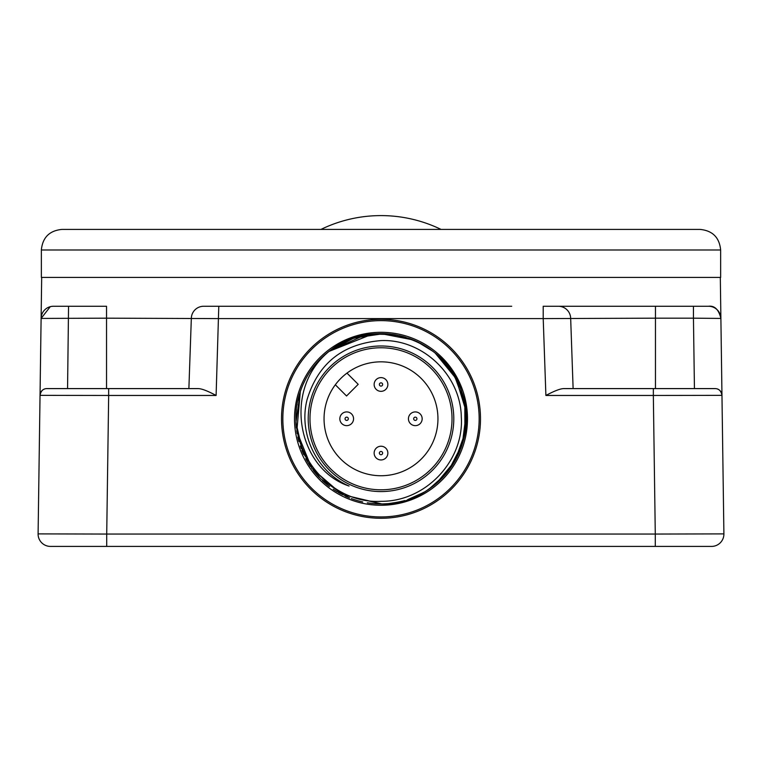 <?xml version="1.0" encoding="UTF-8"?>
<svg xmlns="http://www.w3.org/2000/svg" width="762" height="762" viewBox="0 0 762 762"><rect width="100%" height="100%" fill="white"/><g stroke="black" fill="none" stroke-linecap="round" stroke-linejoin="round"><path stroke-width="1.14" d="M558.622 546.411L558.07 546.411M106.718 546.411L50.454 546.411A12.354 12.354 0 0 1 38.1 533.886L106.718 534.057L106.718 546.411L693.201 546.411L655.282 546.411L655.282 534.057L106.718 534.057L108.661 395.459L216.103 395.459C207.635 390.925 201.654 388.639 198.177 388.591L108.652 388.591L108.652 395.459M693.449 306.257L693.449 318.173L720.89 318.43L721.966 395.354C721.128 390.896 718.842 388.639 715.108 388.591L563.823 388.591C560.337 388.639 554.365 390.925 545.897 395.459L543.211 318.602L655.463 318.173L655.463 306.257L558.317 306.257L708.546 306.257C714.613 305.505 718.728 309.562 720.89 318.43L723.9 533.886A12.354 12.354 0 0 1 711.546 546.411L655.282 546.411M203.93 546.411L203.378 546.411M181.975 546.411L182.489 546.411M347.863 546.411L352.396 546.411M409.404 546.411L434.226 546.411M579.511 546.411L580.072 546.411M407.737 546.411L401.965 546.411M358.016 546.411L354.33 546.411M690.705 546.411L690.039 546.411M576.101 546.411L573.776 546.411M188.224 546.411L144.275 546.411M50.454 546.411A12.354 12.354 0 0 1 38.1 533.886L41.11 318.43L50.282 306.667M203.683 306.257A12.354 12.354 90 0 0 191.338 318.173A12.354 12.354 0 0 1 203.683 306.257L511.712 306.257M41.358 249.993L41.358 277.435L720.642 277.435L720.642 249.993C719.423 237.487 712.565 230.629 700.059 229.41L61.941 229.41C49.435 230.629 42.577 237.487 41.358 249.993L720.642 249.993M448.97 229.41L313.03 229.41M440.569 229.191A137.331 137.331 0 0 0 321.431 229.191M53.473 306.257L106.537 306.257L106.537 318.173L218.789 318.602L543.211 318.602L543.211 306.257L558.317 306.257A12.354 12.354 0 0 1 570.662 318.173L573.119 388.591L570.662 318.173A12.354 12.354 0 0 0 558.317 306.257M51.302 306.448L52.873 306.267M53.178 306.257L53.454 306.257A12.354 12.354 90 0 0 41.11 318.43L106.537 318.173L106.537 388.591M708.546 306.257A12.354 12.354 0 0 1 720.89 318.43M720.319 277.435L723.9 533.886L721.966 395.354L653.339 395.459L655.282 534.057L723.9 533.886A12.354 12.354 -90 0 1 711.546 546.411M108.661 395.459L40.034 395.354C40.872 390.896 43.158 388.639 46.892 388.591L46.892 388.591A6.858 6.858 90 0 0 40.034 395.354L41.681 277.435M38.1 533.886L41.11 318.43M614.963 388.591L573.119 388.591M715.108 388.591A6.858 6.858 0 0 1 721.966 395.354M191.338 318.173L188.881 388.591L191.338 318.173M46.892 388.591L108.652 388.591M381 518.274A99.489 99.489 0 0 1 281.511 418.786A99.489 99.489 0 0 1 381 319.288A99.489 99.489 0 0 1 480.489 418.786A99.489 99.489 0 0 1 381 518.274M371.789 503.425A85.144 85.144 0 0 0 390.211 503.425M394.773 502.806A85.144 85.144 0 0 0 396.611 502.482M399.307 501.939A85.144 85.144 0 0 0 403.784 500.824M408.184 499.472A85.144 85.144 0 0 0 410.708 498.577M412.518 497.881A85.144 85.144 0 0 0 416.757 496.062M420.881 494.014A85.144 85.144 0 0 0 423.405 492.614M424.901 491.738A85.144 85.144 0 0 0 428.787 489.252M432.53 486.566A85.144 85.144 0 0 0 434.588 484.956M435.026 484.594A85.144 85.144 0 0 0 439.55 480.593M442.817 477.336A85.144 85.144 0 0 0 444.275 475.755M445.599 474.25A85.144 85.144 0 0 0 448.78 470.306M451.475 466.563A85.144 85.144 0 0 0 456.228 458.667M458.276 454.533A85.144 85.144 0 0 0 460.096 450.294M460.791 448.494A85.144 85.144 0 0 0 461.686 445.97M463.039 441.56A85.144 85.144 0 0 0 464.153 437.083M464.172 436.997L464.868 433.473A85.144 85.144 0 0 0 465.02 432.559M465.649 427.987A85.144 85.144 0 0 0 466.02 423.396M466.02 414.176A85.144 85.144 0 0 0 465.649 409.575M465.02 405.013A85.144 85.144 0 0 0 464.858 404.031M464.153 400.479A85.144 85.144 0 0 0 463.039 396.002M461.686 391.601A85.144 85.144 0 0 0 460.781 389.049M460.096 387.267A85.144 85.144 0 0 0 458.276 383.029M456.228 378.905A85.144 85.144 0 0 0 451.475 370.999M448.78 367.255A85.144 85.144 0 0 0 442.817 360.226M445.446 363.141L439.55 356.968A85.144 85.144 0 0 0 432.53 350.996M428.787 348.31A85.144 85.144 0 0 0 424.901 345.824M423.872 345.224A85.144 85.144 0 0 0 420.881 343.557M416.757 341.509A85.144 85.144 0 0 0 412.518 339.69M414.004 340.3L410.689 338.985A85.144 85.144 0 0 0 408.184 338.099M403.784 336.747A85.144 85.144 0 0 0 399.307 335.632M396.411 335.042A85.144 85.144 0 0 0 394.773 334.756M390.211 334.137A85.144 85.144 0 0 0 371.789 334.137M362.693 335.632A85.144 85.144 0 0 0 359.835 336.309M359.826 336.318A85.144 85.144 0 0 0 358.216 336.747M353.816 338.099A85.144 85.144 0 0 0 351.33 338.976M349.482 339.69A85.144 85.144 0 0 0 345.243 341.509M338.652 344.919A85.144 85.144 0 0 0 338.137 345.215M337.099 345.824A85.144 85.144 0 0 0 333.213 348.31M298.961 396.002A85.144 85.144 0 0 0 297.847 400.479M297.132 404.089A85.144 85.144 0 0 0 296.98 405.013M296.351 409.575A85.144 85.144 0 0 0 295.98 414.176M295.98 423.396A85.144 85.144 0 0 0 296.351 427.987M296.98 432.559A85.144 85.144 0 0 0 297.132 433.492M297.847 437.083A85.144 85.144 0 0 0 298.961 441.56M300.314 445.97A85.144 85.144 0 0 0 301.219 448.532M301.904 450.294A85.144 85.144 0 0 0 303.724 454.533M305.772 458.667A85.144 85.144 0 0 0 307.686 462.077M308.048 462.677A85.144 85.144 0 0 0 310.525 466.563M313.22 470.306A85.144 85.144 0 0 0 319.183 477.336L316.363 474.202M322.45 480.593A85.144 85.144 0 0 0 329.47 486.566M337.128 491.757L333.213 489.252A85.144 85.144 0 0 0 337.099 491.738M338.147 492.357A85.144 85.144 0 0 0 341.119 494.014M345.243 496.062A85.144 85.144 0 0 0 349.482 497.881M351.339 498.596A85.144 85.144 0 0 0 353.816 499.472M358.216 500.824A85.144 85.144 0 0 0 362.693 501.939L362.741 501.948M322.593 480.736L326.031 483.803M328.546 485.851L328.041 485.451M333.337 489.337L337.214 491.804M349.548 497.91L345.386 496.119L349.615 497.929M354.263 499.624L357.159 500.52M357.607 500.653L362.712 501.939M367.465 502.844L373.532 503.596M379.819 503.92L378.257 503.882M378.676 503.892L379.695 503.92M377.847 503.873L376.819 503.825M371.399 503.387L367.303 502.815M362.645 501.929L358.664 500.948M358.397 500.872L353.787 499.462M325.984 483.765L322.536 480.689M466.039 414.652L462.296 444.103L448.656 470.478L451.828 466.039L448.647 470.487L451.914 465.906M440.274 479.908L443.494 476.612M445.151 474.774L429.235 488.947L432.978 486.223M435.445 484.241L426.206 490.938M407.946 499.548L410.366 498.7M409.289 499.091L407.603 499.662M396.507 502.501L395.554 502.672M385.534 503.806L384.762 503.844M466.001 423.71L466.096 421.777M464.334 436.264L464.849 433.597M464.849 433.607L464.325 436.312M462.944 441.893L461.562 446.342M422.062 493.366L419.033 494.957M395.488 502.682L394.449 502.863M381.762 503.92L342.138 494.538L311.849 468.459L296.799 431.416L300.314 391.601L295.932 422.462L302.962 452.847L320.459 478.65L346.072 496.433M448.618 367.046L454.133 375.18M454.466 375.752L464.82 403.85L464.906 433.273L454.962 460.962L436.188 483.622M456.495 379.419L458.591 383.715M460.629 388.649L461.448 390.906M461.724 391.716L463.163 396.469M464.849 404.003L465.696 410.07M429.235 488.947L429.854 488.518M408.022 499.529L423.415 492.614M412.194 498.005L407.641 499.653L412.194 498.005M388.944 503.558L397.183 502.377M381.724 503.92L381 503.93C436.664 506.054 481.203 444.751 461.982 392.468C446.799 338.871 374.733 315.458 330.956 349.901C282.073 387.058 296.475 468.563 349.053 486.032C317.078 472.307 298.171 434.007 307.076 399.64C318.087 363.398 342.729 343.71 381 340.595C422.253 338.804 460.667 374.837 461.305 416.995C464.229 460.629 425.663 501.72 381 501.32C326.888 504.368 281.778 444.913 300.018 392.478A85.144 85.144 0 0 1 330.956 349.901M453.723 463.067L449.294 469.63M447.999 471.326L446.389 473.316M445.503 474.364L443.246 476.879M440.236 479.946L436.94 482.975M413.728 497.386L421.081 493.9M417.776 495.576L413.766 497.367M401.545 501.415L400.583 501.644M390.43 503.406L388.01 503.634M381 503.93L342.138 494.538L311.849 468.459L296.799 431.416L300.314 391.601L296.799 431.416L311.849 468.459L342.138 494.538L381 503.93L383.591 503.892M423.71 492.442L407.641 499.653M424.196 492.157L425.882 491.138M427.034 490.404L430.016 488.404M438.398 481.679L443.532 476.574M395.116 502.749L396.192 502.558M398.107 502.196L400.783 501.596M458.362 454.343L458.591 453.847M458.772 453.447L461.448 446.656M461.724 445.856L463.21 440.95M465.582 428.52L465.696 427.501M466.058 422.539L466.096 421.691M420.243 494.348L422.462 493.147M429.711 488.623L435.874 483.88L429.711 488.623M303.724 383.029L305.772 378.905L303.724 383.029M307.705 375.466L308.038 374.885L307.696 375.466M310.525 370.999L313.22 367.255L310.525 370.999M319.183 360.226L322.45 356.968L319.183 360.226M332.832 348.577L329.47 350.996L364.427 335.27L361.769 335.842M364.693 335.213L376.095 333.785M418.338 495.3L414.785 496.938M404.727 500.558L403.489 500.901L404.727 500.558M401.355 501.463L391.449 503.282L401.355 501.463M338.642 344.929L335.813 346.615L338.633 344.929M335.728 346.672L351.082 339.071L341.862 343.167L354.778 337.776M354.835 337.757L358.721 336.604L354.844 337.757M361.826 335.823L364.417 335.27L361.826 335.823M378.495 333.68L364.427 335.27M399.926 335.766L381 333.642L353.816 338.099L329.47 350.996L353.816 338.099L383.4 333.67M465.563 428.682L461.458 446.637M341.967 343.119L354.787 337.776M387.972 333.927L392.525 334.423M393.068 334.499L394.697 334.747M405.641 337.28L404.317 336.89M408.413 338.176L409.175 338.433M416.738 341.5L421.9 344.11M423.529 345.024L425.891 346.434M429.901 349.082L433.349 351.634M448.208 366.503L436.978 354.625M440.398 357.778L443.532 360.998M446.618 364.531L449.047 367.608M449.294 367.932L451.914 371.656M460.362 387.953L454.924 376.533L460.2 387.534M460.524 388.372L460.162 387.429M461.743 391.763L460.372 387.963M464.344 401.383L465.668 409.823M445.122 474.802L439.512 480.641M424.596 491.919L412.461 497.9M398.774 502.053L388.61 503.587M382.905 333.661L382.333 333.651M384.524 333.708L385.553 333.766M386.286 333.804L393.84 334.613M396.326 335.032L413.29 340.004M421.281 343.767L417.338 341.786L432.968 351.339M435.283 353.187L456.038 378.543L465.677 409.861M439.56 480.593L445.475 474.402L428.825 489.233M403.165 500.996L394.583 502.834M387.648 503.663L383.696 503.882M381 333.642L412.966 339.862L403.831 336.756M416.833 341.547L420.767 343.491M422.729 344.567L432.302 350.834M435.207 353.13L451.39 370.884M303.352 383.848L305.362 379.686M310.048 371.723L312.706 367.941M318.621 360.836L321.85 357.54M328.841 351.482L372.523 334.061M372.789 334.032L393.706 334.594M397.535 335.261L414.871 340.662M418.49 342.338L433.026 351.377M450.409 369.465L459.296 385.315M460.829 389.163L465.134 405.727M381 491.576A72.79 72.79 0 0 1 308.21 418.786A72.79 72.79 0 0 1 381 345.986A72.79 72.79 0 0 1 453.79 418.786A72.79 72.79 0 0 1 381 491.576M454.247 375.371L451.904 371.637M449.237 367.865L439.455 356.873M439.112 356.559L436.921 354.578M435.188 353.101L433.616 351.844M433.511 351.758L422.672 344.538M364.493 335.251L351.13 339.052M381 347.767A71.018 71.018 0 0 0 309.982 418.786A71.018 71.018 0 0 0 381 489.804A71.018 71.018 0 0 0 452.018 418.786A71.018 71.018 0 0 0 381 347.767A71.018 71.018 0 0 1 452.018 418.786A71.018 71.018 0 0 1 381 489.804A71.018 71.018 0 0 1 309.982 418.786A71.018 71.018 0 0 1 381 347.767M381 475.736A56.95 56.95 0 0 1 324.05 418.786A56.95 56.95 0 0 1 381 361.836A56.95 56.95 0 0 1 437.95 418.786A56.95 56.95 0 0 1 381 475.736M335.328 384.762L346.548 395.983L358.197 384.334L346.977 373.113M381 377.619A6.858 6.858 0 0 0 374.142 384.477A6.858 6.858 0 0 0 381 391.335A6.858 6.858 0 0 0 387.858 384.477A6.858 6.858 0 0 0 381 377.619M346.691 411.918A6.858 6.858 0 0 0 339.833 418.786A6.858 6.858 0 0 0 346.691 425.644A6.858 6.858 0 0 0 353.558 418.786A6.858 6.858 0 0 0 346.691 411.918M415.309 411.918A6.858 6.858 0 0 0 408.442 418.786A6.858 6.858 0 0 0 415.309 425.644A6.858 6.858 0 0 0 422.167 418.786A6.858 6.858 0 0 0 415.309 411.918M381 446.227A6.858 6.858 0 0 0 374.142 453.095A6.858 6.858 0 0 0 381 459.953A6.858 6.858 0 0 0 387.858 453.095A6.858 6.858 0 0 0 381 446.227M455.724 459.591L457.267 456.638M465.858 411.842L465.468 408.07M464.82 403.812L464.287 401.079M463.467 397.583L462.505 394.144M458.724 384.029L458.267 383.019M455.638 377.8L453.619 374.332M393.754 334.604L389.944 334.108M420.481 494.224L424.291 492.1M453.628 463.22L453.152 463.991M461.467 446.627L462.963 441.855M420.205 494.367L424.825 491.785M430.044 488.385L445.427 474.45M465.83 411.509L463.144 396.373M454.924 376.533L460.048 387.144M451.771 371.446L446.475 364.35M446.056 363.855L445.56 363.274M443.217 360.664L439.969 357.359M436.54 354.254L435.226 353.139M432.93 351.311L429.301 348.663M425.491 346.186L422.92 344.672M413.252 339.985L409.823 338.671M393.678 334.585L390.43 334.166M358.626 336.633L354.882 337.747M345.31 341.481L341.862 343.167M413.185 497.615L422.5 493.128M428.682 489.328L429.244 488.937M431.978 486.985L440.455 479.727M441.884 478.307L443.055 477.079M445.475 474.393L446.427 473.269M448.342 470.887L454.428 461.896M455.438 460.115L456.028 459.029M457.686 455.771L457.972 455.181M458.562 453.914L464.125 437.236M465.572 428.606L466.144 418.376M462.277 393.411L461.905 392.24M460.477 388.249L460.124 387.344M655.463 388.591L655.463 318.173L693.449 318.173L694.439 388.591M545.897 395.459L653.339 395.459M218.789 306.257L216.103 395.459M68.551 306.257L67.561 388.591M653.348 388.591L653.348 395.459M381 320.631A98.155 98.155 0 0 1 479.155 418.786A98.155 98.155 0 0 1 381 516.941A98.155 98.155 0 0 1 282.845 418.786A98.155 98.155 0 0 1 381 320.631M381 332.299A86.487 86.487 0 0 0 294.513 418.786A86.487 86.487 0 0 0 381 505.263A86.487 86.487 0 0 0 467.487 418.786A86.487 86.487 0 0 0 381 332.299M381 386.105A1.629 1.629 0 0 0 382.629 384.477A1.629 1.629 0 0 0 381 382.838A1.629 1.629 0 0 0 379.371 384.477A1.629 1.629 0 0 0 381 386.105M346.691 420.414A1.629 1.629 0 0 0 348.329 418.786A1.629 1.629 0 0 0 346.691 417.147A1.629 1.629 0 0 0 345.062 418.786A1.629 1.629 0 0 0 346.691 420.414M415.309 420.414A1.629 1.629 0 0 0 416.938 418.786A1.629 1.629 0 0 0 415.309 417.147A1.629 1.629 0 0 0 413.671 418.786A1.629 1.629 0 0 0 415.309 420.414M381 454.724A1.629 1.629 0 0 0 382.629 453.095A1.629 1.629 0 0 0 381 451.456A1.629 1.629 0 0 0 379.371 453.095A1.629 1.629 0 0 0 381 454.724M558.87 546.411L560.908 546.411M562.88 546.411L564.509 546.411M203.092 546.411L201.054 546.411M199.092 546.411L197.463 546.411M182.232 546.411L180.28 546.411M178.718 546.411L177.784 546.411M580.482 546.411L582.32 546.411M583.682 546.411L584.378 546.411M607.752 546.411L608.648 546.411M574.062 546.411L575.024 546.411M619.144 546.411L620.792 546.411M622.716 546.411L624.659 546.411M686.829 546.411L688.677 546.411M75.876 546.411L73.924 546.411M72.371 546.411L71.428 546.411M142.885 546.411L141.237 546.411M139.313 546.411L137.37 546.411M187.928 546.411L186.947 546.411"/></g></svg>
